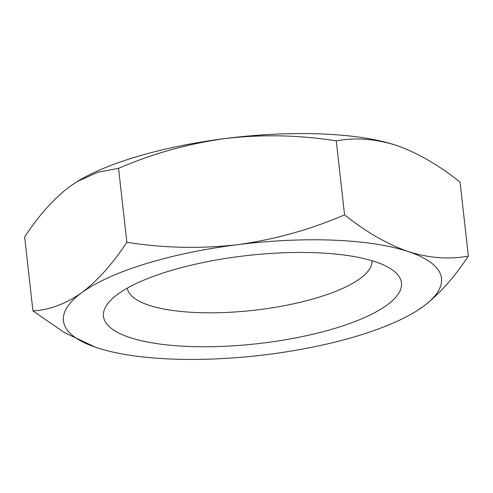 <?xml version="1.0" encoding="UTF-8"?>
<svg xmlns="http://www.w3.org/2000/svg" width="493" height="493" viewBox="0 0 493 493"><rect width="100%" height="100%" fill="white"/><g stroke="black" fill="none" stroke-linecap="round" stroke-linejoin="round"><path stroke-width="0.74" d="M371.938 260.698A123.077 36.427 -6.4 0 1 318.965 297.205A123.077 36.427 -6.4 0 1 148.781 305.185A123.077 36.427 -6.4 0 1 127.33 288.134M336.959 327.734A149.927 44.376 173.6 0 0 392.582 270.047A149.927 44.376 173.6 0 0 247.511 255.503A149.927 44.376 173.6 0 0 109.261 301.827A149.927 44.376 173.6 0 0 165.235 344.712A149.927 44.376 173.6 0 0 336.959 327.734M95.377 347.195L64.232 332.485L32.945 310.898C49.411 310.035 65.668 303.971 81.709 292.713A190.206 56.294 173.6 0 0 96.332 347.522A190.206 56.294 173.6 0 0 96.646 347.627A190.206 56.294 173.6 0 0 267.397 354.516A190.206 56.294 173.6 0 0 415.316 311.742A190.206 56.294 173.6 0 0 423.204 306.498A190.206 56.294 173.6 0 0 408.266 251.584A190.206 56.294 173.6 0 0 237.515 244.688A190.206 56.294 173.6 0 0 81.709 292.713C97.657 280.591 112.706 263.78 126.855 242.273C163.497 248.121 200.386 248.928 237.515 244.688C274.552 239.586 310.233 229.646 344.558 214.856C365.892 231.889 387.128 244.134 408.266 251.584C429.304 258.172 449.333 259.663 468.35 256.058C454.201 277.565 439.152 294.376 423.204 306.498L416.782 310.836M96.646 347.627L96.332 347.522M32.945 310.898L24.65 236.942C38.799 215.435 53.848 198.624 69.796 186.502L77.087 181.627L97.713 172.279L118.56 168.316L126.855 242.273M344.558 214.856L336.263 140.899C299.621 135.045 262.738 134.238 225.603 138.484C188.572 143.58 152.892 153.526 118.56 168.316M468.35 256.058L460.055 182.102C438.721 165.063 417.485 152.824 396.354 145.373C375.315 138.786 355.287 137.294 336.263 140.899M396.668 145.478L396.354 145.373A190.206 56.294 -6.4 0 1 396.668 145.478A190.206 56.294 -6.4 0 1 397.623 145.805M76.945 181.714A190.206 56.294 -6.4 0 1 77.684 181.258A190.206 56.294 -6.4 0 1 225.603 138.484A190.206 56.294 -6.4 0 1 396.354 145.373M415.316 311.742L415.913 311.373M77.684 181.258L77.087 181.627"/></g></svg>
